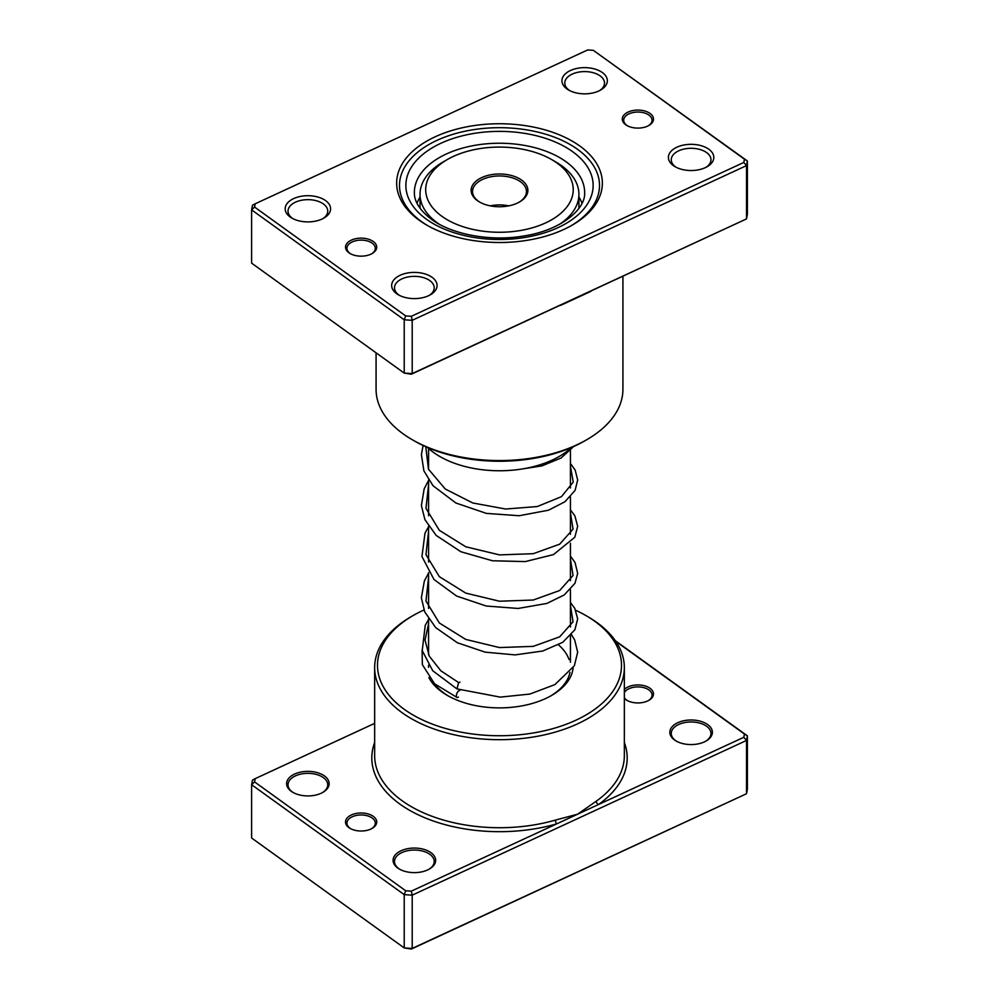 <?xml version="1.0" encoding="UTF-8"?>
<svg xmlns="http://www.w3.org/2000/svg" width="999" height="999" viewBox="0 0 999 999"><rect width="100%" height="100%" fill="white"/><g stroke="black" fill="none" stroke-linecap="round" stroke-linejoin="round"><path stroke-width="1.5" d="M374.65 723.363L255.182 778.646L254.558 781.905L405.694 890.771L411.338 891.133L556.693 823.875A2.835 1.036 73.9 0 1 555.419 820.092L577.584 814.21L596.266 801.186A124.85 72.078 0 0 0 624.35 755.644L624.35 667.607A124.85 72.078 180 0 1 540.884 735.614A124.85 72.078 180 0 1 402.085 712.687A124.85 72.078 180 0 1 374.65 667.607A124.85 72.078 180 0 1 411.226 616.645L413.224 615.484A122.003 70.442 0 0 0 404.295 709.352A122.003 70.442 0 0 0 575.799 720.254A122.003 70.442 0 0 0 594.705 621.241A122.003 70.442 0 0 0 585.776 615.484A122.003 70.442 0 0 0 575.736 610.302M348.951 827.634A15.609 9.016 180 0 1 351.361 814.959A15.609 9.016 180 0 1 373.301 816.358A15.609 9.016 180 0 1 372.165 828.371A15.609 9.016 180 0 1 350.087 828.371A15.609 9.016 180 0 1 348.951 827.634M371.628 828.658A14.186 8.192 0 0 0 375.312 823.151A14.186 8.192 0 0 0 372.19 818.031A14.186 8.192 0 0 0 356.418 815.421A14.186 8.192 0 0 0 346.94 823.151A14.186 8.192 0 0 0 350.05 828.271A14.186 8.192 0 0 0 350.612 828.658M624.35 689.447A15.609 9.016 180 0 1 650.049 688.299A15.609 9.016 180 0 1 648.913 700.299A15.609 9.016 180 0 1 626.835 700.299A15.609 9.016 180 0 1 625.699 699.562A15.609 9.016 180 0 1 624.35 698.426M648.388 700.599A14.186 8.192 0 0 0 652.06 695.092A14.186 8.192 0 0 0 648.95 689.972A14.186 8.192 0 0 0 635.264 687.037A14.186 8.192 0 0 0 624.35 692.632M624.35 697.552A14.186 8.192 0 0 0 626.81 700.212A14.186 8.192 0 0 0 627.372 700.599M674.512 739.959A21.279 12.288 180 0 1 677.797 722.689A21.279 12.288 180 0 1 707.717 724.6A21.279 12.288 180 0 1 706.156 740.971A21.279 12.288 180 0 1 676.061 740.971A21.279 12.288 180 0 1 674.512 739.959M705.644 741.258A19.868 11.464 0 0 0 710.976 733.441A19.868 11.464 0 0 0 706.605 726.261A19.868 11.464 0 0 0 684.527 722.614A19.868 11.464 0 0 0 671.253 733.441A19.868 11.464 0 0 0 675.611 740.609A19.868 11.464 0 0 0 676.585 741.258M397.752 868.031A21.279 12.288 180 0 1 401.049 850.761A21.279 12.288 180 0 1 430.969 852.659A21.279 12.288 180 0 1 429.408 869.03A21.279 12.288 180 0 1 399.313 869.03A21.279 12.288 180 0 1 397.752 868.031M428.883 869.317A19.868 11.464 0 0 0 434.215 861.5A19.868 11.464 0 0 0 429.857 854.332A19.868 11.464 0 0 0 407.779 850.686A19.868 11.464 0 0 0 394.493 861.5A19.868 11.464 0 0 0 398.863 868.668A19.868 11.464 0 0 0 399.825 869.317M291.283 791.333A21.279 12.288 180 0 1 294.58 774.063A21.279 12.288 180 0 1 324.488 775.961A21.279 12.288 180 0 1 322.939 792.332A21.279 12.288 180 0 1 292.844 792.332A21.279 12.288 180 0 1 291.283 791.333M322.415 792.619A19.868 11.464 0 0 0 327.747 784.802A19.868 11.464 0 0 0 323.389 777.634A19.868 11.464 0 0 0 301.311 773.988A19.868 11.464 0 0 0 288.024 784.802A19.868 11.464 0 0 0 292.395 791.982A19.868 11.464 0 0 0 293.356 792.619M573.126 667.956A73.776 42.595 180 0 1 551.66 695.416A73.776 42.595 180 0 1 447.34 695.416A73.776 42.595 180 0 1 441.933 691.932A73.776 42.595 180 0 1 428.896 677.647M433.853 683.129A70.929 40.959 0 0 0 444.155 693.219A70.929 40.959 0 0 0 448.364 695.991M585.776 615.484L587.774 616.645A124.85 72.078 180 0 1 596.915 622.539A124.85 72.078 180 0 1 624.35 667.607M615.334 640.721L747.389 735.851L747.389 789.135L746.515 793.73L412.2 948.438L404.22 947.926L411.338 949.05L412.2 948.438L412.2 895.154L404.22 894.642L404.22 947.926L251.611 837.999L251.611 784.715L252.485 780.107L255.182 778.646M405.694 890.771L404.22 894.642L251.611 784.715L254.558 781.905M374.65 742.507A127.685 73.714 180 0 0 399.875 804.07A127.685 73.714 180 0 0 556.693 823.875L743.818 737.287L744.442 734.028L747.389 735.851L746.515 740.446L746.515 793.73L411.338 949.05M743.818 737.287L746.515 740.446L412.2 895.154L411.338 891.133M744.442 734.028L615.746 641.321M423.951 609.989A122.003 70.442 0 0 0 413.224 615.484M550.636 695.991A70.929 40.959 0 0 0 569.954 672.364M569.043 659.552A70.929 40.959 0 0 0 558.466 644.842M624.35 742.507A127.685 73.714 180 0 1 598.463 804.545A2.835 1.798 54.7 0 1 596.266 801.186M373.301 241.521A15.609 9.016 180 0 1 372.165 253.521A15.609 9.016 180 0 1 350.087 253.521A15.609 9.016 180 0 1 348.951 252.784A15.609 9.016 180 0 1 351.361 240.122A15.609 9.016 180 0 1 373.301 241.521M371.628 253.808A14.186 8.192 0 0 0 375.312 248.314A14.186 8.192 0 0 0 372.19 243.182A14.186 8.192 0 0 0 356.418 240.584A14.186 8.192 0 0 0 346.94 248.314A14.186 8.192 0 0 0 350.05 253.434A14.186 8.192 0 0 0 350.612 253.808M650.049 113.449A15.609 9.016 180 0 1 648.913 125.462A15.609 9.016 180 0 1 626.835 125.462A15.609 9.016 180 0 1 625.699 124.725A15.609 9.016 180 0 1 628.121 112.063A15.609 9.016 180 0 1 650.049 113.449M648.388 125.749A14.186 8.192 0 0 0 652.06 120.242A14.186 8.192 0 0 0 648.95 115.122A14.186 8.192 0 0 0 633.179 112.512A14.186 8.192 0 0 0 623.688 120.242A14.186 8.192 0 0 0 626.81 125.362A14.186 8.192 0 0 0 627.372 125.749M579.757 145.979A102.86 59.378 180 0 1 572.227 225.112A102.86 59.378 180 0 1 426.773 225.112A102.86 59.378 180 0 1 419.243 220.255A102.86 59.378 180 0 1 435.177 136.788A102.86 59.378 180 0 1 579.757 145.979M421.453 221.553A100.012 57.742 0 0 0 427.784 225.687A100.012 57.742 180 0 1 421.453 221.553A100.012 57.742 180 0 1 399.488 185.439A100.012 57.742 0 0 0 421.453 221.553M571.216 225.687A100.012 57.742 0 0 0 599.512 185.439A100.012 57.742 0 0 0 577.547 149.326A100.012 57.742 0 0 0 466.346 130.956A100.012 57.742 0 0 0 399.488 185.439A100.012 57.742 180 0 1 466.346 130.956A100.012 57.742 180 0 1 577.547 149.326A100.012 57.742 180 0 1 599.512 185.439A100.012 57.742 180 0 1 571.216 225.687M325.599 200.612A22.702 13.099 180 0 1 323.938 218.069A22.702 13.099 180 0 1 291.833 218.069A22.702 13.099 180 0 1 290.172 216.995A22.702 13.099 180 0 1 293.694 198.576A22.702 13.099 180 0 1 325.599 200.612M322.864 218.644A19.868 11.464 0 0 0 327.747 211.114A19.868 11.464 0 0 0 323.389 203.946A19.868 11.464 0 0 0 301.311 200.3A19.868 11.464 0 0 0 288.024 211.114A19.868 11.464 0 0 0 292.395 218.294A19.868 11.464 0 0 0 292.907 218.644M602.347 72.54A22.702 13.099 180 0 1 600.686 90.01A22.702 13.099 180 0 1 568.593 90.01A22.702 13.099 180 0 1 566.933 88.936A22.702 13.099 180 0 1 570.441 70.517A22.702 13.099 180 0 1 602.347 72.54M599.625 90.584A19.868 11.464 0 0 0 604.507 83.054A19.868 11.464 0 0 0 600.137 75.887A19.868 11.464 0 0 0 578.059 72.24A19.868 11.464 0 0 0 564.785 83.054A19.868 11.464 0 0 0 569.143 90.222A19.868 11.464 0 0 0 569.655 90.584M708.828 149.238A22.702 13.099 180 0 1 707.167 166.696A22.702 13.099 180 0 1 675.062 166.696A22.702 13.099 180 0 1 673.401 165.634A22.702 13.099 180 0 1 676.91 147.203A22.702 13.099 180 0 1 708.828 149.238M706.093 167.283A19.868 11.464 0 0 0 710.976 159.753A19.868 11.464 0 0 0 706.605 152.585A19.868 11.464 0 0 0 684.527 148.938A19.868 11.464 0 0 0 671.253 159.753A19.868 11.464 0 0 0 675.611 166.92A19.868 11.464 0 0 0 676.136 167.283M432.067 277.297A22.702 13.099 180 0 1 430.407 294.767A22.702 13.099 180 0 1 398.314 294.767A22.702 13.099 180 0 1 396.653 293.694A22.702 13.099 180 0 1 400.162 275.274A22.702 13.099 180 0 1 432.067 277.297M429.345 295.342A19.868 11.464 0 0 0 434.215 287.812A19.868 11.464 0 0 0 429.857 280.644A19.868 11.464 0 0 0 407.779 276.998A19.868 11.464 0 0 0 394.493 287.812A19.868 11.464 0 0 0 398.863 294.98A19.868 11.464 0 0 0 399.375 295.342M376.074 352.809L376.074 389.31A123.426 71.254 0 0 0 403.196 433.878A123.426 71.254 0 0 0 412.225 439.697A123.426 71.254 0 0 0 586.775 439.697A123.426 71.254 0 0 0 622.926 389.31L622.926 276.298M254.558 207.055L251.611 209.865L251.611 263.149L404.22 373.089L412.2 373.589L746.515 218.893L411.338 374.2L404.22 373.089L404.22 319.805L251.611 209.865L252.485 205.27L255.182 203.796L254.558 207.055L405.694 315.934L411.338 316.283L743.818 162.437L744.442 159.178L593.306 50.312L587.662 49.95L255.182 203.796M593.306 50.312L747.389 161.001L746.515 165.609L412.2 320.304L404.22 319.805L405.694 315.934M743.818 162.437L746.515 165.609L746.515 218.893L747.389 214.285L747.389 161.001L744.442 159.178M411.338 374.2L412.2 373.589L412.2 320.304L411.338 316.283M591.608 290.784A123.426 71.254 180 0 1 590.222 291.671L561.426 304.995A123.426 71.254 180 0 1 559.627 305.582M586.775 439.697L584.765 440.859A120.592 69.618 180 0 1 414.235 440.859L412.225 439.697M582.005 203.247A84.415 48.739 0 0 0 579.245 197.552A84.415 48.739 0 0 0 578.921 197.028M427.497 447.465A84.415 48.739 0 0 0 571.503 447.465M420.03 197.103A84.415 48.739 0 0 0 416.995 203.247M571.478 634.727L574.687 640.009L577.672 652.185L574.35 665.784L554.87 684.615L529.82 694.068L500.262 697.127L456.955 688.885L458.641 682.567L460.002 682.167M459.765 690.634A3.684 1.661 110.9 0 0 458.404 691.058A3.684 1.661 110.9 0 0 456.506 694.642A3.684 1.661 110.9 0 0 457.055 697.489A3.684 1.661 110.9 0 0 458.404 697.077M498.876 173.988A28.372 16.384 180 0 1 525.599 183.928A28.372 16.384 180 0 1 519.567 201.948A28.372 16.384 180 0 1 500.124 206.743A28.372 16.384 180 0 1 479.433 201.948A28.372 16.384 180 0 1 473.164 184.266A28.372 16.384 180 0 1 498.876 173.988M519.043 202.235A26.961 15.559 0 0 0 526.461 191.521A26.961 15.559 0 0 0 498.901 175.961A26.961 15.559 0 0 0 472.539 191.521A26.961 15.559 0 0 0 479.957 202.235M497.852 147.09A73.776 42.595 0 0 0 447.302 159.553A73.776 42.595 0 0 0 431.63 206.406A73.776 42.595 0 0 0 501.098 232.255A73.776 42.595 0 0 0 567.932 205.532A73.776 42.595 0 0 0 551.635 159.553A73.776 42.595 0 0 0 497.852 147.09M439.048 224.088A79.445 45.867 180 0 1 420.03 194.305A79.445 45.867 180 0 1 443.294 161.875L447.302 159.553M508.716 205.856A26.961 15.559 0 0 0 498.901 204.92A26.961 15.559 0 0 0 490.284 205.856M551.635 159.553L555.656 161.875A79.445 45.867 180 0 1 578.921 194.305A79.445 45.867 180 0 1 559.665 224.238M374.65 667.607L374.65 755.644A124.85 72.078 0 0 0 402.085 800.723A124.85 72.078 0 0 0 555.419 820.092M565.921 161.651A85.127 49.138 0 0 0 471.291 146.016A85.127 49.138 0 0 0 414.373 192.382C414.26 197.415 415.609 207.155 431.418 219.293C451.623 234.365 490.134 241.721 523.214 236.064C560.564 230.619 586.013 209.253 584.627 192.382A85.127 49.138 0 0 0 565.921 161.651M426.436 219.243A93.631 54.058 180 0 1 440.946 143.257A93.631 54.058 180 0 1 572.564 151.623A93.631 54.058 180 0 1 558.054 227.622A93.631 54.058 180 0 1 426.436 219.243M458.641 682.567L440.846 670.791L429.283 656.156L425.025 640.059L428.571 623.9M570.429 605.307L573.039 621.815L559.677 636.838L533.254 646.365L499.5 647.564L465.746 639.422L439.323 622.976L425.961 601.011L428.571 577.559M570.429 558.965L573.039 575.486L559.677 590.509L533.254 600.024L499.5 601.223L465.746 593.094L439.323 576.635L425.961 554.682L428.571 531.231M570.429 512.637L573.039 529.145L559.677 544.168L533.254 553.696L499.5 554.895L465.746 546.765L439.323 530.307L425.961 508.341L428.571 484.902M570.429 466.308L573.264 482.092L561.438 496.678L537.312 506.53L505.669 509.028L472.802 502.997L445.242 488.998L428.459 469.143L425.786 446.728M570.429 450.561L570.429 487.974M570.429 496.89L570.429 534.315M570.429 543.231L570.429 580.644M570.429 589.56L570.429 626.972M570.429 635.901L570.429 662.25M428.571 448.451L428.571 469.38M428.571 479.92L428.571 515.721M428.571 526.248L428.571 562.05M428.571 572.589L428.571 608.379M428.571 618.918L428.571 654.72M428.571 665.234L428.571 667.382M422.102 650.012L422.327 664.585L434.54 683.766L457.055 697.489M456.843 688.835L432.704 670.704L422.227 650.586L425.224 625.374L428.571 619.442M570.429 602.459L574.8 608.416L577.672 618.843L574.912 629.745L562.687 642.332L542.757 651.011L515.122 654.894L485.189 652.147L457.367 642.757L435.651 627.572L424.712 611.863L421.366 597.789L424.35 581.018L428.571 573.101M570.429 556.131L575.049 562.537L577.672 573.426L574.962 583.304L564.223 594.954L546.89 603.421L518.131 608.453L486.276 606.031L456.618 596.053L434.016 579.52L421.953 556.518L424.987 533.204L428.571 526.773M570.429 509.79L574.887 515.896L577.672 526.298L574.825 537.225L553.521 554.57L525.299 561.588L492.482 560.776L460.914 551.748L436.201 535.439L424.925 519.667L421.391 505.569L424.175 488.798L428.571 480.432M570.429 463.461L575.174 470.117L577.672 479.97L575.124 490.334L564.959 501.735L548.526 510.189L519.18 515.734L486.363 513.386L455.869 502.997L433.004 485.714L423.876 470.804L421.403 454.632L423.101 445.492M573.626 446.541L561.101 457.992L541.92 465.909L519.517 469.38M420.03 194.305L420.03 208.267M578.921 194.305L578.921 208.341"/></g></svg>
